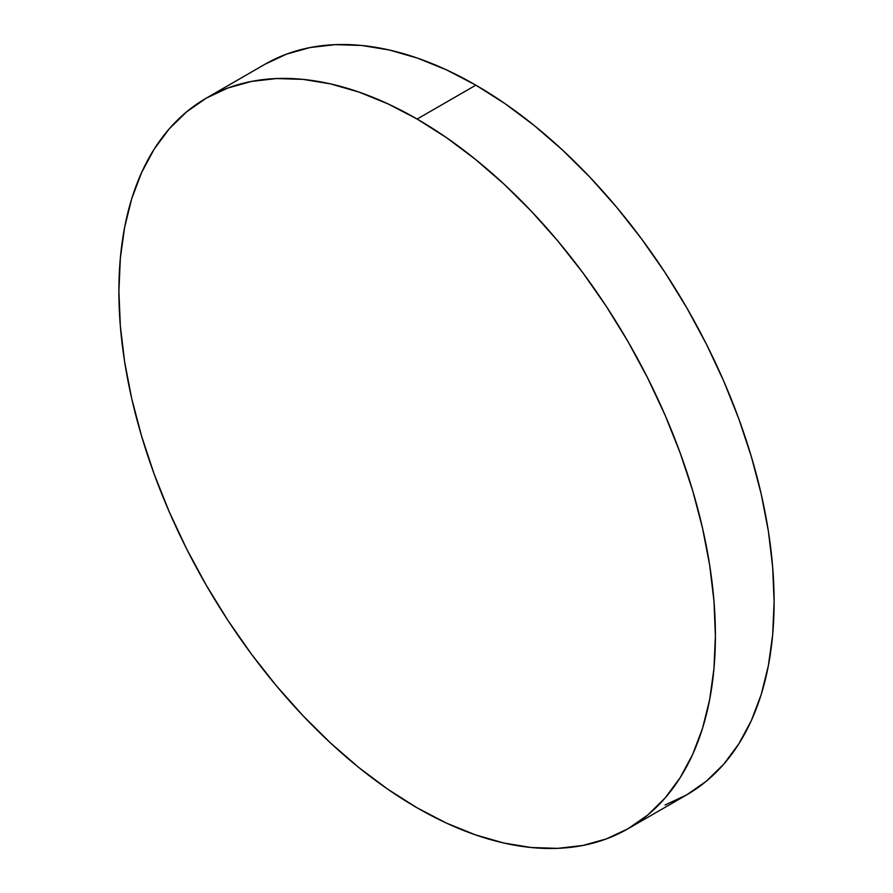 <?xml version="1.0" encoding="UTF-8"?>
<svg xmlns="http://www.w3.org/2000/svg" width="893" height="893" viewBox="0 0 893 893"><rect width="100%" height="100%" fill="white"/><g stroke="black" fill="none" stroke-linecap="round" stroke-linejoin="round"><path stroke-width="1.34" d="M665.062 805.017L686.75 794.837A421.797 243.521 -120 0 0 751.404 456.848A421.797 243.521 -120 0 0 475.857 85.159L417.143 119.048A421.797 243.521 60 0 1 692.7 490.748A421.797 243.521 60 0 1 628.036 828.737A421.797 243.521 60 0 1 417.143 807.841A421.797 243.521 60 0 1 141.596 436.152A421.797 243.521 60 0 1 206.25 98.163A421.797 243.521 60 0 1 417.143 119.048L475.857 85.159A421.797 243.521 -120 0 0 264.964 64.263L206.25 98.163L186.592 111.859L169.157 128.938L154.109 149.243L141.596 172.561L131.729 198.692L124.618 227.369L120.332 258.323L118.892 291.252L120.332 325.845L124.618 361.754L131.729 398.635L141.596 436.152L154.109 473.937L169.157 511.611L186.592 548.827L206.25 585.216L227.938 620.434L251.446 654.134L276.551 686.003L303.006 715.728L330.566 743.032L358.953 767.634L387.908 789.312L417.143 807.841L446.377 823.067L475.333 834.821L503.719 843.003L531.279 847.524L557.745 848.35L582.85 845.47L606.358 838.907L628.047 828.737L647.693 815.041L665.129 797.962L680.176 777.658L692.7 754.328L702.557 728.197L709.667 699.52L713.965 668.567L715.393 635.649L713.965 601.056L709.667 565.146L702.557 528.254L692.7 490.737L680.176 452.963L665.129 415.29L647.693 378.074L628.047 341.684L606.358 306.466L582.85 272.756L557.745 240.887L531.279 211.161L503.719 183.869L475.333 159.267L446.377 137.589L417.143 119.048L387.908 103.834L358.953 92.079L330.566 83.897L303.006 79.377L276.551 78.551L251.446 81.43L227.938 87.983L206.25 98.163M628.036 828.737L686.75 794.837L706.408 781.141L723.843 764.062L738.891 743.757L751.404 720.439L761.271 694.308L768.382 665.631L772.668 634.677L774.108 601.748L772.668 567.155L768.382 531.246L761.271 494.365L751.404 456.848L738.891 419.063L723.843 381.389L706.408 344.173L686.75 307.784L665.062 272.566L641.554 238.866L616.449 206.997L589.994 177.272L562.434 149.968L534.047 125.366L505.092 103.688L475.857 85.159L446.623 69.933L417.667 58.179L389.281 49.997L361.721 45.476L335.255 44.65L310.15 47.53L286.642 54.093L264.953 64.263"/></g></svg>
